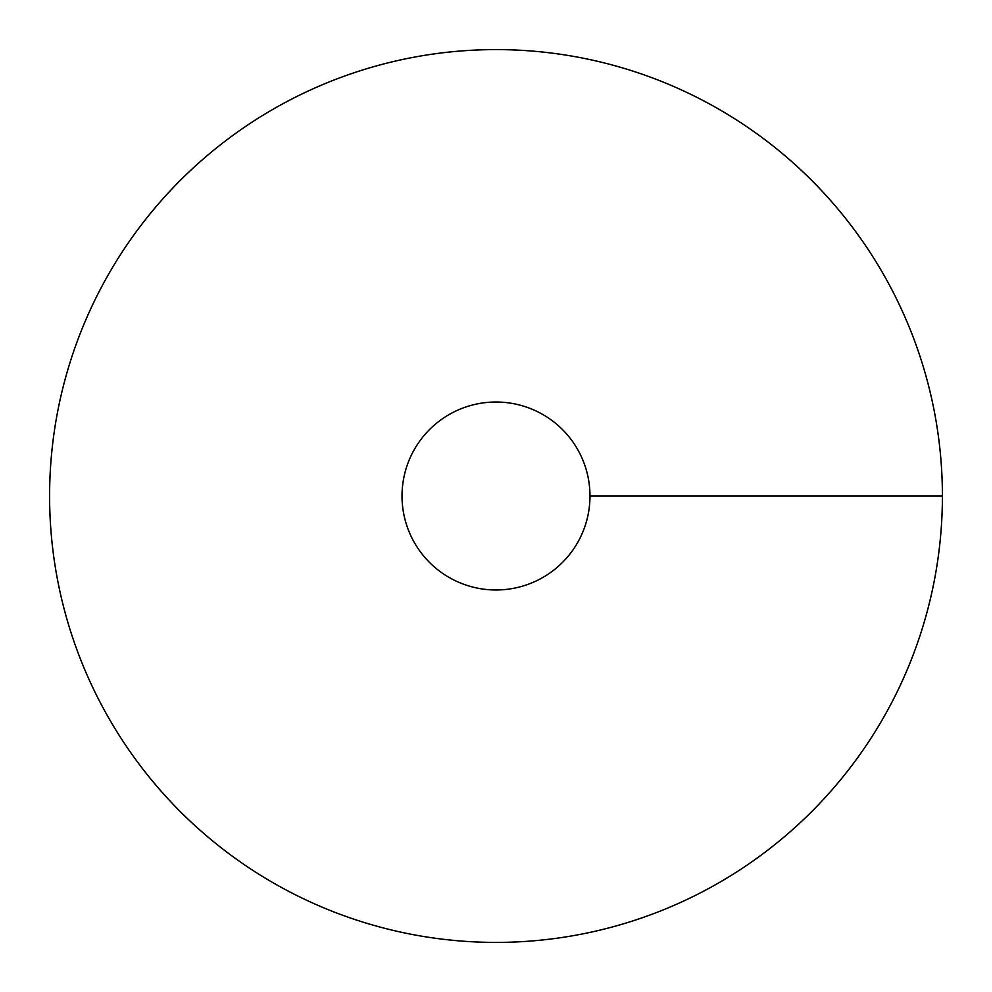 <?xml version="1.0" encoding="UTF-8"?>
<svg xmlns="http://www.w3.org/2000/svg" width="992" height="992" viewBox="0 0 992 992"><rect width="100%" height="100%" fill="white"/><g stroke="black" fill="none" stroke-linecap="round" stroke-linejoin="round"><path stroke-width="1.49" d="M496 942.4A446.4 446.4 0 0 0 882.595 272.8A446.4 446.4 0 0 0 109.405 272.8A446.4 446.4 0 0 0 496 942.4M496 589.98A93.98 93.98 0 0 0 577.394 449.016A93.98 93.98 0 0 0 414.606 449.016A93.98 93.98 0 0 0 496 589.98M942.4 496L589.98 496"/></g></svg>
